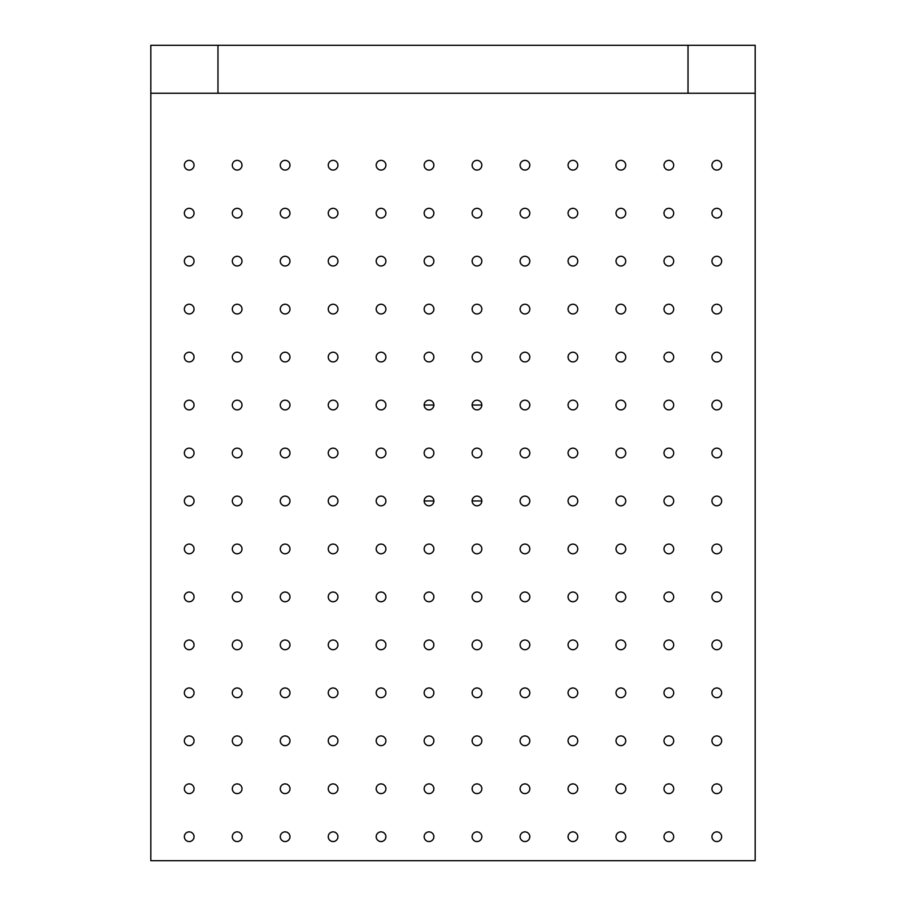 <?xml version="1.0" encoding="UTF-8"?>
<svg xmlns="http://www.w3.org/2000/svg" width="906" height="906" viewBox="0 0 906 906"><rect width="100%" height="100%" fill="white"/><g stroke="black" fill="none" stroke-linecap="round" stroke-linejoin="round"><path stroke-width="1.36" d="M668.141 793.554L669.545 793.554M663.996 788.752A4.847 4.847 0 0 1 671.267 784.551A4.847 4.847 0 0 1 671.267 792.954A4.847 4.847 0 0 1 663.996 788.752M620.18 793.554L621.573 793.554M572.207 793.554L573.611 793.554M524.246 793.554L525.65 793.554M476.284 793.554L477.677 793.554M568.062 788.752A4.847 4.847 0 0 1 575.333 784.551A4.847 4.847 0 0 1 575.333 792.954A4.847 4.847 0 0 1 568.062 788.752M472.139 788.752A4.847 4.847 0 0 1 479.41 784.551A4.847 4.847 0 0 1 479.41 792.954A4.847 4.847 0 0 1 472.139 788.752M472.185 789.454L472.185 788.05M472.185 741.493L472.185 740.089M472.185 693.52L472.185 692.127M472.185 645.559L472.185 644.155M472.185 597.598L472.185 596.193M472.185 549.625L472.185 548.232M472.185 501.664L472.139 500.961A4.847 4.847 0 0 1 479.41 496.771A4.847 4.847 0 0 1 479.41 505.163A4.847 4.847 0 0 1 472.139 500.961M433.815 165.911L433.815 164.507M433.815 213.873L433.815 212.48M433.815 261.845L433.815 260.441M433.815 309.807L433.815 308.402M433.815 357.768L433.815 356.375M424.167 405.039A4.847 4.847 0 0 1 431.437 400.837A4.847 4.847 0 0 1 431.437 409.229A4.847 4.847 0 0 1 424.167 405.039L433.815 405.039L433.815 404.336M433.815 501.664L433.815 500.961L424.167 500.961A4.847 4.847 0 0 1 431.437 496.771A4.847 4.847 0 0 1 431.437 505.163A4.847 4.847 0 0 1 424.167 500.961M433.815 549.625L433.815 548.232M433.815 597.598L433.815 596.193M433.815 645.559L433.815 644.155M433.815 693.52L433.815 692.127M433.815 741.493L433.815 740.089M433.815 789.454L433.815 788.05M150.826 93.261L217.972 93.261L217.972 45.3L150.826 45.3L150.826 860.7L755.174 860.7L755.174 93.261L688.028 93.261L688.028 45.3L217.972 45.3M481.833 405.039L472.185 405.039L472.185 404.336M472.185 357.768L472.185 356.375M472.185 309.807L472.185 308.402M472.185 261.845L472.185 260.441M472.185 213.873L472.185 212.48M472.185 165.911L472.185 164.507M688.028 45.3L755.174 45.3L755.174 93.261M481.833 500.961L472.185 500.961M688.028 93.261L217.972 93.261M711.957 836.714A4.847 4.847 0 0 1 719.228 832.523A4.847 4.847 0 0 1 719.228 840.915A4.847 4.847 0 0 1 711.957 836.714M711.957 788.752A4.847 4.847 0 0 1 719.228 784.551A4.847 4.847 0 0 1 719.228 792.954A4.847 4.847 0 0 1 711.957 788.752M711.957 740.791A4.847 4.847 0 0 1 719.228 736.589A4.847 4.847 0 0 1 719.228 744.981A4.847 4.847 0 0 1 711.957 740.791M711.957 692.818A4.847 4.847 0 0 1 719.228 688.628A4.847 4.847 0 0 1 719.228 697.02A4.847 4.847 0 0 1 711.957 692.818M711.957 644.857A4.847 4.847 0 0 1 719.228 640.667A4.847 4.847 0 0 1 719.228 649.058A4.847 4.847 0 0 1 711.957 644.857M711.957 596.895A4.847 4.847 0 0 1 719.228 592.694A4.847 4.847 0 0 1 719.228 601.097A4.847 4.847 0 0 1 711.957 596.895M711.957 548.934A4.847 4.847 0 0 1 719.228 544.733A4.847 4.847 0 0 1 719.228 553.124A4.847 4.847 0 0 1 711.957 548.934M711.957 500.961A4.847 4.847 0 0 1 719.228 496.771A4.847 4.847 0 0 1 719.228 505.163A4.847 4.847 0 0 1 711.957 500.961M711.957 453A4.847 4.847 0 0 1 719.228 448.798A4.847 4.847 0 0 1 719.228 457.202A4.847 4.847 0 0 1 711.957 453M711.957 405.039A4.847 4.847 0 0 1 719.228 400.837A4.847 4.847 0 0 1 719.228 409.229A4.847 4.847 0 0 1 711.957 405.039M711.957 357.066A4.847 4.847 0 0 1 719.228 352.876A4.847 4.847 0 0 1 719.228 361.268A4.847 4.847 0 0 1 711.957 357.066M711.957 309.105A4.847 4.847 0 0 1 719.228 304.903A4.847 4.847 0 0 1 719.228 313.306A4.847 4.847 0 0 1 711.957 309.105M711.957 261.143A4.847 4.847 0 0 1 719.228 256.942A4.847 4.847 0 0 1 719.228 265.333A4.847 4.847 0 0 1 711.957 261.143M711.957 213.182A4.847 4.847 0 0 1 719.228 208.98A4.847 4.847 0 0 1 719.228 217.372A4.847 4.847 0 0 1 711.957 213.182M711.957 165.209A4.847 4.847 0 0 1 719.228 161.019A4.847 4.847 0 0 1 719.228 169.411A4.847 4.847 0 0 1 711.957 165.209M663.996 836.714A4.847 4.847 0 0 1 671.267 832.523A4.847 4.847 0 0 1 671.267 840.915A4.847 4.847 0 0 1 663.996 836.714M663.996 740.791A4.847 4.847 0 0 1 671.267 736.589A4.847 4.847 0 0 1 671.267 744.981A4.847 4.847 0 0 1 663.996 740.791M663.996 692.818A4.847 4.847 0 0 1 671.267 688.628A4.847 4.847 0 0 1 671.267 697.02A4.847 4.847 0 0 1 663.996 692.818M663.996 644.857A4.847 4.847 0 0 1 671.267 640.667A4.847 4.847 0 0 1 671.267 649.058A4.847 4.847 0 0 1 663.996 644.857M663.996 596.895A4.847 4.847 0 0 1 671.267 592.694A4.847 4.847 0 0 1 671.267 601.097A4.847 4.847 0 0 1 663.996 596.895M663.996 548.934A4.847 4.847 0 0 1 671.267 544.733A4.847 4.847 0 0 1 671.267 553.124A4.847 4.847 0 0 1 663.996 548.934M663.996 500.961A4.847 4.847 0 0 1 671.267 496.771A4.847 4.847 0 0 1 671.267 505.163A4.847 4.847 0 0 1 663.996 500.961M663.996 453A4.847 4.847 0 0 1 671.267 448.798A4.847 4.847 0 0 1 671.267 457.202A4.847 4.847 0 0 1 663.996 453M663.996 405.039A4.847 4.847 0 0 1 671.267 400.837A4.847 4.847 0 0 1 671.267 409.229A4.847 4.847 0 0 1 663.996 405.039M663.996 357.066A4.847 4.847 0 0 1 671.267 352.876A4.847 4.847 0 0 1 671.267 361.268A4.847 4.847 0 0 1 663.996 357.066M663.996 309.105A4.847 4.847 0 0 1 671.267 304.903A4.847 4.847 0 0 1 671.267 313.306A4.847 4.847 0 0 1 663.996 309.105M663.996 261.143A4.847 4.847 0 0 1 671.267 256.942A4.847 4.847 0 0 1 671.267 265.333A4.847 4.847 0 0 1 663.996 261.143M663.996 213.182A4.847 4.847 0 0 1 671.267 208.98A4.847 4.847 0 0 1 671.267 217.372A4.847 4.847 0 0 1 663.996 213.182M663.996 165.209A4.847 4.847 0 0 1 671.267 161.019A4.847 4.847 0 0 1 671.267 169.411A4.847 4.847 0 0 1 663.996 165.209M616.035 836.714A4.847 4.847 0 0 1 623.305 832.523A4.847 4.847 0 0 1 623.305 840.915A4.847 4.847 0 0 1 616.035 836.714M616.035 788.752A4.847 4.847 0 0 1 623.305 784.551A4.847 4.847 0 0 1 623.305 792.954A4.847 4.847 0 0 1 616.035 788.752M616.035 740.791A4.847 4.847 0 0 1 623.305 736.589A4.847 4.847 0 0 1 623.305 744.981A4.847 4.847 0 0 1 616.035 740.791M616.035 692.818A4.847 4.847 0 0 1 623.305 688.628A4.847 4.847 0 0 1 623.305 697.02A4.847 4.847 0 0 1 616.035 692.818M616.035 644.857A4.847 4.847 0 0 1 623.305 640.667A4.847 4.847 0 0 1 623.305 649.058A4.847 4.847 0 0 1 616.035 644.857M616.035 596.895A4.847 4.847 0 0 1 623.305 592.694A4.847 4.847 0 0 1 623.305 601.097A4.847 4.847 0 0 1 616.035 596.895M616.035 548.934A4.847 4.847 0 0 1 623.305 544.733A4.847 4.847 0 0 1 623.305 553.124A4.847 4.847 0 0 1 616.035 548.934M616.035 500.961A4.847 4.847 0 0 1 623.305 496.771A4.847 4.847 0 0 1 623.305 505.163A4.847 4.847 0 0 1 616.035 500.961M616.035 453A4.847 4.847 0 0 1 623.305 448.798A4.847 4.847 0 0 1 623.305 457.202A4.847 4.847 0 0 1 616.035 453M616.035 405.039A4.847 4.847 0 0 1 623.305 400.837A4.847 4.847 0 0 1 623.305 409.229A4.847 4.847 0 0 1 616.035 405.039M616.035 357.066A4.847 4.847 0 0 1 623.305 352.876A4.847 4.847 0 0 1 623.305 361.268A4.847 4.847 0 0 1 616.035 357.066M616.035 309.105A4.847 4.847 0 0 1 623.305 304.903A4.847 4.847 0 0 1 623.305 313.306A4.847 4.847 0 0 1 616.035 309.105M616.035 261.143A4.847 4.847 0 0 1 623.305 256.942A4.847 4.847 0 0 1 623.305 265.333A4.847 4.847 0 0 1 616.035 261.143M616.035 213.182A4.847 4.847 0 0 1 623.305 208.98A4.847 4.847 0 0 1 623.305 217.372A4.847 4.847 0 0 1 616.035 213.182M616.035 165.209A4.847 4.847 0 0 1 623.305 161.019A4.847 4.847 0 0 1 623.305 169.411A4.847 4.847 0 0 1 616.035 165.209M568.062 836.714A4.847 4.847 0 0 1 575.333 832.523A4.847 4.847 0 0 1 575.333 840.915A4.847 4.847 0 0 1 568.062 836.714M568.062 740.791A4.847 4.847 0 0 1 575.333 736.589A4.847 4.847 0 0 1 575.333 744.981A4.847 4.847 0 0 1 568.062 740.791M568.062 692.818A4.847 4.847 0 0 1 575.333 688.628A4.847 4.847 0 0 1 575.333 697.02A4.847 4.847 0 0 1 568.062 692.818M568.062 644.857A4.847 4.847 0 0 1 575.333 640.667A4.847 4.847 0 0 1 575.333 649.058A4.847 4.847 0 0 1 568.062 644.857M568.062 596.895A4.847 4.847 0 0 1 575.333 592.694A4.847 4.847 0 0 1 575.333 601.097A4.847 4.847 0 0 1 568.062 596.895M568.062 548.934A4.847 4.847 0 0 1 575.333 544.733A4.847 4.847 0 0 1 575.333 553.124A4.847 4.847 0 0 1 568.062 548.934M568.062 500.961A4.847 4.847 0 0 1 575.333 496.771A4.847 4.847 0 0 1 575.333 505.163A4.847 4.847 0 0 1 568.062 500.961M568.062 453A4.847 4.847 0 0 1 575.333 448.798A4.847 4.847 0 0 1 575.333 457.202A4.847 4.847 0 0 1 568.062 453M568.062 405.039A4.847 4.847 0 0 1 575.333 400.837A4.847 4.847 0 0 1 575.333 409.229A4.847 4.847 0 0 1 568.062 405.039M568.062 357.066A4.847 4.847 0 0 1 575.333 352.876A4.847 4.847 0 0 1 575.333 361.268A4.847 4.847 0 0 1 568.062 357.066M568.062 309.105A4.847 4.847 0 0 1 575.333 304.903A4.847 4.847 0 0 1 575.333 313.306A4.847 4.847 0 0 1 568.062 309.105M568.062 261.143A4.847 4.847 0 0 1 575.333 256.942A4.847 4.847 0 0 1 575.333 265.333A4.847 4.847 0 0 1 568.062 261.143M568.062 213.182A4.847 4.847 0 0 1 575.333 208.98A4.847 4.847 0 0 1 575.333 217.372A4.847 4.847 0 0 1 568.062 213.182M568.062 165.209A4.847 4.847 0 0 1 575.333 161.019A4.847 4.847 0 0 1 575.333 169.411A4.847 4.847 0 0 1 568.062 165.209M520.101 836.714A4.847 4.847 0 0 1 527.371 832.523A4.847 4.847 0 0 1 527.371 840.915A4.847 4.847 0 0 1 520.101 836.714M520.101 788.752A4.847 4.847 0 0 1 527.371 784.551A4.847 4.847 0 0 1 527.371 792.954A4.847 4.847 0 0 1 520.101 788.752M520.101 740.791A4.847 4.847 0 0 1 527.371 736.589A4.847 4.847 0 0 1 527.371 744.981A4.847 4.847 0 0 1 520.101 740.791M520.101 692.818A4.847 4.847 0 0 1 527.371 688.628A4.847 4.847 0 0 1 527.371 697.02A4.847 4.847 0 0 1 520.101 692.818M520.101 644.857A4.847 4.847 0 0 1 527.371 640.667A4.847 4.847 0 0 1 527.371 649.058A4.847 4.847 0 0 1 520.101 644.857M520.101 596.895A4.847 4.847 0 0 1 527.371 592.694A4.847 4.847 0 0 1 527.371 601.097A4.847 4.847 0 0 1 520.101 596.895M520.101 548.934A4.847 4.847 0 0 1 527.371 544.733A4.847 4.847 0 0 1 527.371 553.124A4.847 4.847 0 0 1 520.101 548.934M520.101 500.961A4.847 4.847 0 0 1 527.371 496.771A4.847 4.847 0 0 1 527.371 505.163A4.847 4.847 0 0 1 520.101 500.961M520.101 453A4.847 4.847 0 0 1 527.371 448.798A4.847 4.847 0 0 1 527.371 457.202A4.847 4.847 0 0 1 520.101 453M520.101 405.039A4.847 4.847 0 0 1 527.371 400.837A4.847 4.847 0 0 1 527.371 409.229A4.847 4.847 0 0 1 520.101 405.039M520.101 357.066A4.847 4.847 0 0 1 527.371 352.876A4.847 4.847 0 0 1 527.371 361.268A4.847 4.847 0 0 1 520.101 357.066M520.101 309.105A4.847 4.847 0 0 1 527.371 304.903A4.847 4.847 0 0 1 527.371 313.306A4.847 4.847 0 0 1 520.101 309.105M520.101 261.143A4.847 4.847 0 0 1 527.371 256.942A4.847 4.847 0 0 1 527.371 265.333A4.847 4.847 0 0 1 520.101 261.143M520.101 213.182A4.847 4.847 0 0 1 527.371 208.98A4.847 4.847 0 0 1 527.371 217.372A4.847 4.847 0 0 1 520.101 213.182M520.101 165.209A4.847 4.847 0 0 1 527.371 161.019A4.847 4.847 0 0 1 527.371 169.411A4.847 4.847 0 0 1 520.101 165.209M472.139 836.714A4.847 4.847 0 0 1 479.41 832.523A4.847 4.847 0 0 1 479.41 840.915A4.847 4.847 0 0 1 472.139 836.714M472.139 740.791A4.847 4.847 0 0 1 479.41 736.589A4.847 4.847 0 0 1 479.41 744.981A4.847 4.847 0 0 1 472.139 740.791M472.139 692.818A4.847 4.847 0 0 1 479.41 688.628A4.847 4.847 0 0 1 479.41 697.02A4.847 4.847 0 0 1 472.139 692.818M472.139 644.857A4.847 4.847 0 0 1 479.41 640.667A4.847 4.847 0 0 1 479.41 649.058A4.847 4.847 0 0 1 472.139 644.857M472.139 596.895A4.847 4.847 0 0 1 479.41 592.694A4.847 4.847 0 0 1 479.41 601.097A4.847 4.847 0 0 1 472.139 596.895M472.139 548.934A4.847 4.847 0 0 1 479.41 544.733A4.847 4.847 0 0 1 479.41 553.124A4.847 4.847 0 0 1 472.139 548.934M472.139 453A4.847 4.847 0 0 1 479.41 448.798A4.847 4.847 0 0 1 479.41 457.202A4.847 4.847 0 0 1 472.139 453M472.139 405.039A4.847 4.847 0 0 1 479.41 400.837A4.847 4.847 0 0 1 479.41 409.229A4.847 4.847 0 0 1 472.139 405.039L472.185 405.039M472.139 357.066A4.847 4.847 0 0 1 479.41 352.876A4.847 4.847 0 0 1 479.41 361.268A4.847 4.847 0 0 1 472.139 357.066M472.139 309.105A4.847 4.847 0 0 1 479.41 304.903A4.847 4.847 0 0 1 479.41 313.306A4.847 4.847 0 0 1 472.139 309.105M472.139 261.143A4.847 4.847 0 0 1 479.41 256.942A4.847 4.847 0 0 1 479.41 265.333A4.847 4.847 0 0 1 472.139 261.143M472.139 213.182A4.847 4.847 0 0 1 479.41 208.98A4.847 4.847 0 0 1 479.41 217.372A4.847 4.847 0 0 1 472.139 213.182M472.139 165.209A4.847 4.847 0 0 1 479.41 161.019A4.847 4.847 0 0 1 479.41 169.411A4.847 4.847 0 0 1 472.139 165.209M424.167 836.714A4.847 4.847 0 0 1 431.437 832.523A4.847 4.847 0 0 1 431.437 840.915A4.847 4.847 0 0 1 424.167 836.714M424.167 788.752A4.847 4.847 0 0 1 431.437 784.551A4.847 4.847 0 0 1 431.437 792.954A4.847 4.847 0 0 1 424.167 788.752M424.167 740.791A4.847 4.847 0 0 1 431.437 736.589A4.847 4.847 0 0 1 431.437 744.981A4.847 4.847 0 0 1 424.167 740.791M424.167 692.818A4.847 4.847 0 0 1 431.437 688.628A4.847 4.847 0 0 1 431.437 697.02A4.847 4.847 0 0 1 424.167 692.818M424.167 644.857A4.847 4.847 0 0 1 431.437 640.667A4.847 4.847 0 0 1 431.437 649.058A4.847 4.847 0 0 1 424.167 644.857M424.167 596.895A4.847 4.847 0 0 1 431.437 592.694A4.847 4.847 0 0 1 431.437 601.097A4.847 4.847 0 0 1 424.167 596.895M424.167 548.934A4.847 4.847 0 0 1 431.437 544.733A4.847 4.847 0 0 1 431.437 553.124A4.847 4.847 0 0 1 424.167 548.934M424.167 453A4.847 4.847 0 0 1 431.437 448.798A4.847 4.847 0 0 1 431.437 457.202A4.847 4.847 0 0 1 424.167 453M424.167 357.066A4.847 4.847 0 0 1 431.437 352.876A4.847 4.847 0 0 1 431.437 361.268A4.847 4.847 0 0 1 424.167 357.066M424.167 309.105A4.847 4.847 0 0 1 431.437 304.903A4.847 4.847 0 0 1 431.437 313.306A4.847 4.847 0 0 1 424.167 309.105M424.167 261.143A4.847 4.847 0 0 1 431.437 256.942A4.847 4.847 0 0 1 431.437 265.333A4.847 4.847 0 0 1 424.167 261.143M424.167 213.182A4.847 4.847 0 0 1 431.437 208.98A4.847 4.847 0 0 1 431.437 217.372A4.847 4.847 0 0 1 424.167 213.182M424.167 165.209A4.847 4.847 0 0 1 431.437 161.019A4.847 4.847 0 0 1 431.437 169.411A4.847 4.847 0 0 1 424.167 165.209M376.205 836.714A4.847 4.847 0 0 1 383.476 832.523A4.847 4.847 0 0 1 383.476 840.915A4.847 4.847 0 0 1 376.205 836.714M376.205 788.752A4.847 4.847 0 0 1 383.476 784.551A4.847 4.847 0 0 1 383.476 792.954A4.847 4.847 0 0 1 376.205 788.752M376.205 740.791A4.847 4.847 0 0 1 383.476 736.589A4.847 4.847 0 0 1 383.476 744.981A4.847 4.847 0 0 1 376.205 740.791M376.205 692.818A4.847 4.847 0 0 1 383.476 688.628A4.847 4.847 0 0 1 383.476 697.02A4.847 4.847 0 0 1 376.205 692.818M376.205 644.857A4.847 4.847 0 0 1 383.476 640.667A4.847 4.847 0 0 1 383.476 649.058A4.847 4.847 0 0 1 376.205 644.857M376.205 596.895A4.847 4.847 0 0 1 383.476 592.694A4.847 4.847 0 0 1 383.476 601.097A4.847 4.847 0 0 1 376.205 596.895M376.205 548.934A4.847 4.847 0 0 1 383.476 544.733A4.847 4.847 0 0 1 383.476 553.124A4.847 4.847 0 0 1 376.205 548.934M376.205 500.961A4.847 4.847 0 0 1 383.476 496.771A4.847 4.847 0 0 1 383.476 505.163A4.847 4.847 0 0 1 376.205 500.961M376.205 453A4.847 4.847 0 0 1 383.476 448.798A4.847 4.847 0 0 1 383.476 457.202A4.847 4.847 0 0 1 376.205 453M376.205 405.039A4.847 4.847 0 0 1 383.476 400.837A4.847 4.847 0 0 1 383.476 409.229A4.847 4.847 0 0 1 376.205 405.039M376.205 357.066A4.847 4.847 0 0 1 383.476 352.876A4.847 4.847 0 0 1 383.476 361.268A4.847 4.847 0 0 1 376.205 357.066M376.205 309.105A4.847 4.847 0 0 1 383.476 304.903A4.847 4.847 0 0 1 383.476 313.306A4.847 4.847 0 0 1 376.205 309.105M376.205 261.143A4.847 4.847 0 0 1 383.476 256.942A4.847 4.847 0 0 1 383.476 265.333A4.847 4.847 0 0 1 376.205 261.143M376.205 213.182A4.847 4.847 0 0 1 383.476 208.98A4.847 4.847 0 0 1 383.476 217.372A4.847 4.847 0 0 1 376.205 213.182M376.205 165.209A4.847 4.847 0 0 1 383.476 161.019A4.847 4.847 0 0 1 383.476 169.411A4.847 4.847 0 0 1 376.205 165.209M328.244 836.714A4.847 4.847 0 0 1 335.514 832.523A4.847 4.847 0 0 1 335.514 840.915A4.847 4.847 0 0 1 328.244 836.714M328.244 788.752A4.847 4.847 0 0 1 335.514 784.551A4.847 4.847 0 0 1 335.514 792.954A4.847 4.847 0 0 1 328.244 788.752M328.244 740.791A4.847 4.847 0 0 1 335.514 736.589A4.847 4.847 0 0 1 335.514 744.981A4.847 4.847 0 0 1 328.244 740.791M328.244 692.818A4.847 4.847 0 0 1 335.514 688.628A4.847 4.847 0 0 1 335.514 697.02A4.847 4.847 0 0 1 328.244 692.818M328.244 644.857A4.847 4.847 0 0 1 335.514 640.667A4.847 4.847 0 0 1 335.514 649.058A4.847 4.847 0 0 1 328.244 644.857M328.244 596.895A4.847 4.847 0 0 1 335.514 592.694A4.847 4.847 0 0 1 335.514 601.097A4.847 4.847 0 0 1 328.244 596.895M328.244 548.934A4.847 4.847 0 0 1 335.514 544.733A4.847 4.847 0 0 1 335.514 553.124A4.847 4.847 0 0 1 328.244 548.934M328.244 500.961A4.847 4.847 0 0 1 335.514 496.771A4.847 4.847 0 0 1 335.514 505.163A4.847 4.847 0 0 1 328.244 500.961M328.244 453A4.847 4.847 0 0 1 335.514 448.798A4.847 4.847 0 0 1 335.514 457.202A4.847 4.847 0 0 1 328.244 453M328.244 405.039A4.847 4.847 0 0 1 335.514 400.837A4.847 4.847 0 0 1 335.514 409.229A4.847 4.847 0 0 1 328.244 405.039M328.244 357.066A4.847 4.847 0 0 1 335.514 352.876A4.847 4.847 0 0 1 335.514 361.268A4.847 4.847 0 0 1 328.244 357.066M328.244 309.105A4.847 4.847 0 0 1 335.514 304.903A4.847 4.847 0 0 1 335.514 313.306A4.847 4.847 0 0 1 328.244 309.105M328.244 261.143A4.847 4.847 0 0 1 335.514 256.942A4.847 4.847 0 0 1 335.514 265.333A4.847 4.847 0 0 1 328.244 261.143M328.244 213.182A4.847 4.847 0 0 1 335.514 208.98A4.847 4.847 0 0 1 335.514 217.372A4.847 4.847 0 0 1 328.244 213.182M328.244 165.209A4.847 4.847 0 0 1 335.514 161.019A4.847 4.847 0 0 1 335.514 169.411A4.847 4.847 0 0 1 328.244 165.209M280.271 836.714A4.847 4.847 0 0 1 287.542 832.523A4.847 4.847 0 0 1 287.542 840.915A4.847 4.847 0 0 1 280.271 836.714M280.271 788.752A4.847 4.847 0 0 1 287.542 784.551A4.847 4.847 0 0 1 287.542 792.954A4.847 4.847 0 0 1 280.271 788.752M280.271 740.791A4.847 4.847 0 0 1 287.542 736.589A4.847 4.847 0 0 1 287.542 744.981A4.847 4.847 0 0 1 280.271 740.791M280.271 692.818A4.847 4.847 0 0 1 287.542 688.628A4.847 4.847 0 0 1 287.542 697.02A4.847 4.847 0 0 1 280.271 692.818M280.271 644.857A4.847 4.847 0 0 1 287.542 640.667A4.847 4.847 0 0 1 287.542 649.058A4.847 4.847 0 0 1 280.271 644.857M280.271 596.895A4.847 4.847 0 0 1 287.542 592.694A4.847 4.847 0 0 1 287.542 601.097A4.847 4.847 0 0 1 280.271 596.895M280.271 548.934A4.847 4.847 0 0 1 287.542 544.733A4.847 4.847 0 0 1 287.542 553.124A4.847 4.847 0 0 1 280.271 548.934M280.271 500.961A4.847 4.847 0 0 1 287.542 496.771A4.847 4.847 0 0 1 287.542 505.163A4.847 4.847 0 0 1 280.271 500.961M280.271 453A4.847 4.847 0 0 1 287.542 448.798A4.847 4.847 0 0 1 287.542 457.202A4.847 4.847 0 0 1 280.271 453M280.271 405.039A4.847 4.847 0 0 1 287.542 400.837A4.847 4.847 0 0 1 287.542 409.229A4.847 4.847 0 0 1 280.271 405.039M280.271 357.066A4.847 4.847 0 0 1 287.542 352.876A4.847 4.847 0 0 1 287.542 361.268A4.847 4.847 0 0 1 280.271 357.066M280.271 309.105A4.847 4.847 0 0 1 287.542 304.903A4.847 4.847 0 0 1 287.542 313.306A4.847 4.847 0 0 1 280.271 309.105M280.271 261.143A4.847 4.847 0 0 1 287.542 256.942A4.847 4.847 0 0 1 287.542 265.333A4.847 4.847 0 0 1 280.271 261.143M280.271 213.182A4.847 4.847 0 0 1 287.542 208.98A4.847 4.847 0 0 1 287.542 217.372A4.847 4.847 0 0 1 280.271 213.182M280.271 165.209A4.847 4.847 0 0 1 287.542 161.019A4.847 4.847 0 0 1 287.542 169.411A4.847 4.847 0 0 1 280.271 165.209M232.31 836.714A4.847 4.847 0 0 1 239.58 832.523A4.847 4.847 0 0 1 239.58 840.915A4.847 4.847 0 0 1 232.31 836.714M232.31 788.752A4.847 4.847 0 0 1 239.58 784.551A4.847 4.847 0 0 1 239.58 792.954A4.847 4.847 0 0 1 232.31 788.752M232.31 740.791A4.847 4.847 0 0 1 239.58 736.589A4.847 4.847 0 0 1 239.58 744.981A4.847 4.847 0 0 1 232.31 740.791M232.31 692.818A4.847 4.847 0 0 1 239.58 688.628A4.847 4.847 0 0 1 239.58 697.02A4.847 4.847 0 0 1 232.31 692.818M232.31 644.857A4.847 4.847 0 0 1 239.58 640.667A4.847 4.847 0 0 1 239.58 649.058A4.847 4.847 0 0 1 232.31 644.857M232.31 596.895A4.847 4.847 0 0 1 239.58 592.694A4.847 4.847 0 0 1 239.58 601.097A4.847 4.847 0 0 1 232.31 596.895M232.31 548.934A4.847 4.847 0 0 1 239.58 544.733A4.847 4.847 0 0 1 239.58 553.124A4.847 4.847 0 0 1 232.31 548.934M232.31 500.961A4.847 4.847 0 0 1 239.58 496.771A4.847 4.847 0 0 1 239.58 505.163A4.847 4.847 0 0 1 232.31 500.961M232.31 453A4.847 4.847 0 0 1 239.58 448.798A4.847 4.847 0 0 1 239.58 457.202A4.847 4.847 0 0 1 232.31 453M232.31 405.039A4.847 4.847 0 0 1 239.58 400.837A4.847 4.847 0 0 1 239.58 409.229A4.847 4.847 0 0 1 232.31 405.039M232.31 357.066A4.847 4.847 0 0 1 239.58 352.876A4.847 4.847 0 0 1 239.58 361.268A4.847 4.847 0 0 1 232.31 357.066M232.31 309.105A4.847 4.847 0 0 1 239.58 304.903A4.847 4.847 0 0 1 239.58 313.306A4.847 4.847 0 0 1 232.31 309.105M232.31 261.143A4.847 4.847 0 0 1 239.58 256.942A4.847 4.847 0 0 1 239.58 265.333A4.847 4.847 0 0 1 232.31 261.143M232.31 213.182A4.847 4.847 0 0 1 239.58 208.98A4.847 4.847 0 0 1 239.58 217.372A4.847 4.847 0 0 1 232.31 213.182M232.31 165.209A4.847 4.847 0 0 1 239.58 161.019A4.847 4.847 0 0 1 239.58 169.411A4.847 4.847 0 0 1 232.31 165.209M184.348 836.714A4.847 4.847 0 0 1 191.619 832.523A4.847 4.847 0 0 1 191.619 840.915A4.847 4.847 0 0 1 184.348 836.714M184.348 788.752A4.847 4.847 0 0 1 191.619 784.551A4.847 4.847 0 0 1 191.619 792.954A4.847 4.847 0 0 1 184.348 788.752M184.348 740.791A4.847 4.847 0 0 1 191.619 736.589A4.847 4.847 0 0 1 191.619 744.981A4.847 4.847 0 0 1 184.348 740.791M184.348 692.818A4.847 4.847 0 0 1 191.619 688.628A4.847 4.847 0 0 1 191.619 697.02A4.847 4.847 0 0 1 184.348 692.818M184.348 644.857A4.847 4.847 0 0 1 191.619 640.667A4.847 4.847 0 0 1 191.619 649.058A4.847 4.847 0 0 1 184.348 644.857M184.348 596.895A4.847 4.847 0 0 1 191.619 592.694A4.847 4.847 0 0 1 191.619 601.097A4.847 4.847 0 0 1 184.348 596.895M184.348 548.934A4.847 4.847 0 0 1 191.619 544.733A4.847 4.847 0 0 1 191.619 553.124A4.847 4.847 0 0 1 184.348 548.934M184.348 500.961A4.847 4.847 0 0 1 191.619 496.771A4.847 4.847 0 0 1 191.619 505.163A4.847 4.847 0 0 1 184.348 500.961M184.348 453A4.847 4.847 0 0 1 191.619 448.798A4.847 4.847 0 0 1 191.619 457.202A4.847 4.847 0 0 1 184.348 453M184.348 405.039A4.847 4.847 0 0 1 191.619 400.837A4.847 4.847 0 0 1 191.619 409.229A4.847 4.847 0 0 1 184.348 405.039M184.348 357.066A4.847 4.847 0 0 1 191.619 352.876A4.847 4.847 0 0 1 191.619 361.268A4.847 4.847 0 0 1 184.348 357.066M184.348 309.105A4.847 4.847 0 0 1 191.619 304.903A4.847 4.847 0 0 1 191.619 313.306A4.847 4.847 0 0 1 184.348 309.105M184.348 261.143A4.847 4.847 0 0 1 191.619 256.942A4.847 4.847 0 0 1 191.619 265.333A4.847 4.847 0 0 1 184.348 261.143M184.348 213.182A4.847 4.847 0 0 1 191.619 208.98A4.847 4.847 0 0 1 191.619 217.372A4.847 4.847 0 0 1 184.348 213.182M184.348 165.209A4.847 4.847 0 0 1 191.619 161.019A4.847 4.847 0 0 1 191.619 169.411A4.847 4.847 0 0 1 184.348 165.209M428.323 793.554L429.716 793.554M380.35 793.554L381.754 793.554M332.389 793.554L333.793 793.554M284.427 793.554L285.82 793.554M236.455 793.554L237.859 793.554"/></g></svg>
